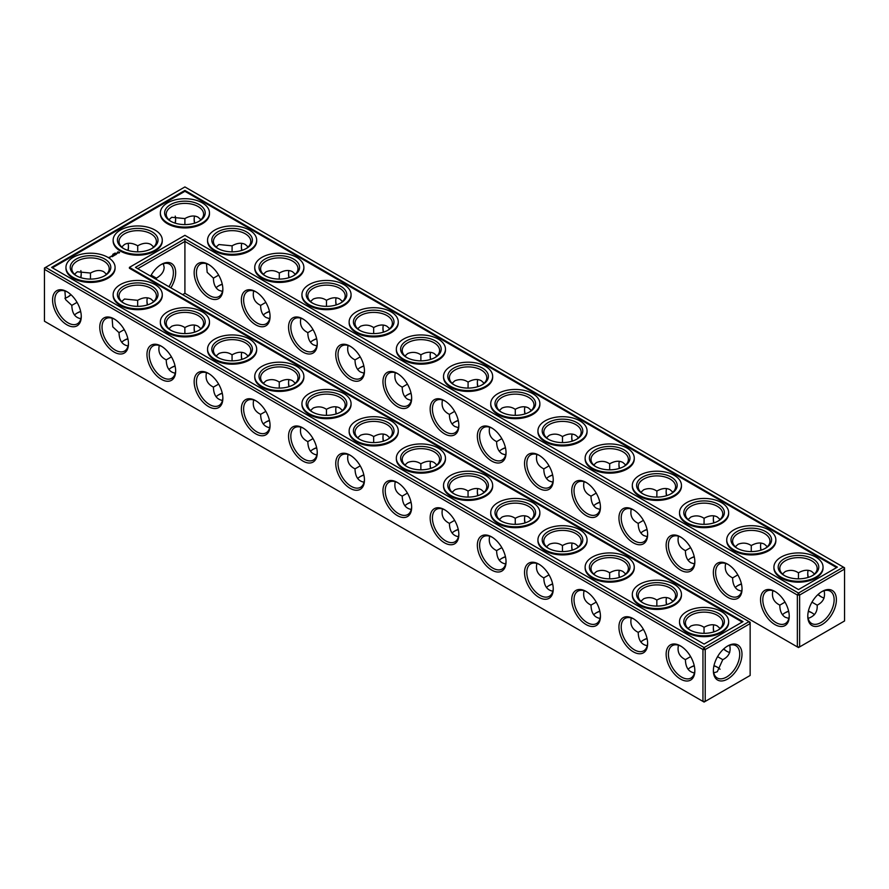 <?xml version="1.0" encoding="UTF-8"?>
<svg xmlns="http://www.w3.org/2000/svg" width="889" height="889" viewBox="0 0 889 889"><rect width="100%" height="100%" fill="white"/><g stroke="black" fill="none" stroke-linecap="round" stroke-linejoin="round"><path stroke-width="1.33" d="M812.246 613.01A20.291 11.713 0 0 0 808.334 611.376M788.676 611.365A20.291 11.713 0 0 0 784.731 613.01M814.48 614.732A18.691 10.79 0 0 0 811.701 612.688A18.691 10.79 0 0 0 808.379 611.154M788.621 611.143A18.691 10.79 0 0 0 785.265 612.688A18.691 10.79 0 0 0 782.476 614.744M785.009 602.109L779.797 605.165C779.875 611.032 781.698 615.066 785.265 617.266L788.843 618.422M824.114 590.752C825.514 597.341 823.203 602.142 817.169 605.165L811.968 602.153M817.169 605.165C817.647 611.765 814.646 616.166 808.157 618.377M599.886 611.365A20.291 11.713 0 0 0 595.93 613.01M717.845 667.506A20.291 11.713 0 0 0 713.934 665.872M694.276 665.872A20.291 11.713 0 0 0 690.331 667.506M647.081 638.613A20.291 11.713 0 0 0 643.136 640.258M552.68 584.117A20.291 11.713 0 0 0 548.735 585.762M127.905 338.876A20.291 11.713 0 0 0 123.96 340.52M175.1 366.124A20.291 11.713 0 0 0 171.155 367.768M316.695 447.867A20.291 11.713 0 0 0 312.75 449.512M458.291 529.622A20.291 11.713 0 0 0 454.346 531.266M363.89 475.115A20.291 11.713 0 0 0 359.945 476.76M411.085 502.374A20.291 11.713 0 0 0 407.14 504.019M505.485 556.87A20.291 11.713 0 0 0 501.54 558.514M80.699 311.628A20.291 11.713 0 0 0 76.754 313.261M222.294 393.371A20.291 11.713 0 0 0 218.35 395.016M269.5 420.619A20.291 11.713 0 0 0 265.544 422.264M741.47 584.117A20.291 11.713 0 0 0 737.526 585.762M694.276 556.87A20.291 11.713 0 0 0 690.331 558.514M647.081 529.622A20.291 11.713 0 0 0 643.136 531.266M599.886 502.374A20.291 11.713 0 0 0 595.93 504.019M552.68 475.115A20.291 11.713 0 0 0 548.735 476.76M505.485 447.867A20.291 11.713 0 0 0 501.54 449.512M316.695 338.876A20.291 11.713 0 0 0 312.75 340.52M458.291 420.619A20.291 11.713 0 0 0 454.346 422.264M411.085 393.371A20.291 11.713 0 0 0 407.14 395.016M363.89 366.124A20.291 11.713 0 0 0 359.945 367.768M269.5 311.628A20.291 11.713 0 0 0 265.544 313.261M222.294 284.369A20.291 11.713 0 0 0 218.35 286.014M779.797 605.098C773.786 602.142 771.474 597.341 772.863 590.696M789.221 615.61A18.691 10.79 60 0 1 785.365 623.533A18.691 10.79 60 0 1 766.674 612.743A18.691 10.79 60 0 1 766.674 591.163A18.691 10.79 60 0 1 775.464 591.774M821.503 591.818A18.636 10.757 -60 0 1 830.27 591.207A18.636 10.757 -60 0 1 830.27 612.721A18.636 10.757 -60 0 1 811.635 623.478A18.636 10.757 -60 0 1 807.79 615.588M814.491 573.994L811.701 571.483C808.012 569.493 803.612 569.927 798.489 572.794L798.444 578.839M824.114 598.041A18.691 10.79 60 0 1 820.947 596.663A18.691 10.79 60 0 1 817.969 594.541M808.079 577.439A18.691 10.79 60 0 1 807.734 573.772A18.691 10.79 60 0 1 808.123 570.316M782.498 574.016L785.265 571.527C789.999 569.66 794.388 570.093 798.433 572.827L798.433 572.827M184.912 293.326L184.912 241.441L797.355 595.03L797.355 646.914L798.489 647.559L799.622 646.914L844.55 620.966L844.55 569.082L799.622 595.03L799.622 646.914L797.355 646.914L184.912 293.326L182.645 294.626M184.912 238.819L798.489 593.063L799.622 595.03L797.355 595.03L798.489 593.063L843.417 567.126L184.912 186.934L44.45 268.034L44.45 269.345L45.583 267.378L704.088 647.559L702.955 649.526L705.221 649.526L704.088 647.559L749.016 621.622L750.149 623.578L705.221 649.526L705.221 701.41L702.955 701.41L702.955 649.526L44.45 269.345L44.45 321.229L704.088 702.066L750.149 675.462L750.149 622.278L135.45 267.378L184.912 238.819L184.912 241.441L137.717 268.689M593.685 614.744A18.691 10.79 180 0 1 596.475 612.688A18.691 10.79 180 0 1 599.831 611.143M688.075 669.25A18.691 10.79 180 0 1 690.875 667.183A18.691 10.79 180 0 1 694.231 665.65M713.978 665.661A18.691 10.79 180 0 1 717.301 667.183A18.691 10.79 180 0 1 720.079 669.228M640.88 642.002A18.691 10.79 180 0 1 643.68 639.936A18.691 10.79 180 0 1 647.025 638.402M546.479 587.496A18.691 10.79 180 0 1 549.28 585.44A18.691 10.79 180 0 1 552.636 583.895M121.704 342.254A18.691 10.79 180 0 1 124.493 340.187A18.691 10.79 180 0 1 127.849 338.653M168.899 369.502A18.691 10.79 180 0 1 171.699 367.435A18.691 10.79 180 0 1 175.055 365.901M310.494 451.256A18.691 10.79 180 0 1 313.295 449.189A18.691 10.79 180 0 1 316.64 447.656M452.09 533A18.691 10.79 180 0 1 454.879 530.933A18.691 10.79 180 0 1 458.235 529.399M357.689 478.504A18.691 10.79 180 0 1 360.49 476.437A18.691 10.79 180 0 1 363.845 474.904M404.895 505.752A18.691 10.79 180 0 1 407.684 503.685A18.691 10.79 180 0 1 411.04 502.152M499.285 560.248A18.691 10.79 180 0 1 502.085 558.181A18.691 10.79 180 0 1 505.441 556.647M74.509 315.006A18.691 10.79 180 0 1 77.299 312.939A18.691 10.79 180 0 1 80.655 311.406M216.094 396.75A18.691 10.79 180 0 1 218.894 394.694A18.691 10.79 180 0 1 222.25 393.149M263.3 423.997A18.691 10.79 180 0 1 266.089 421.942A18.691 10.79 180 0 1 269.445 420.397M741.426 583.895A18.691 10.79 0 0 0 738.07 585.44A18.691 10.79 0 0 0 735.281 587.496M694.231 556.647A18.691 10.79 0 0 0 690.875 558.181A18.691 10.79 0 0 0 688.075 560.248M647.025 529.399A18.691 10.79 0 0 0 643.68 530.933A18.691 10.79 0 0 0 640.88 533M599.831 502.152A18.691 10.79 0 0 0 596.475 503.685A18.691 10.79 0 0 0 593.685 505.752M552.636 474.904A18.691 10.79 0 0 0 549.28 476.437A18.691 10.79 0 0 0 546.479 478.504M505.441 447.656A18.691 10.79 0 0 0 502.085 449.189A18.691 10.79 0 0 0 499.285 451.256M316.64 338.653A18.691 10.79 0 0 0 313.295 340.187A18.691 10.79 0 0 0 310.494 342.254M458.235 420.397A18.691 10.79 0 0 0 454.879 421.942A18.691 10.79 0 0 0 452.09 423.997M411.04 393.149A18.691 10.79 0 0 0 407.684 394.694A18.691 10.79 0 0 0 404.895 396.75M363.845 365.901A18.691 10.79 0 0 0 360.49 367.435A18.691 10.79 0 0 0 357.689 369.502M269.445 311.406A18.691 10.79 0 0 0 266.089 312.939A18.691 10.79 0 0 0 263.3 315.006M222.25 284.158A18.691 10.79 0 0 0 218.894 285.691A18.691 10.79 0 0 0 216.094 287.758M812.246 575.739A18.691 10.79 0 0 0 817.169 568.427A18.691 10.79 0 0 0 798.489 557.636A18.691 10.79 0 0 0 779.797 568.427A18.691 10.79 0 0 0 784.731 575.739M774.886 591.429L774.886 591.429A20.291 11.713 60 0 1 789.232 616.277A20.291 11.713 60 0 1 774.886 624.567A20.291 11.713 60 0 1 760.539 599.708A20.291 11.713 60 0 1 774.886 591.429M822.081 591.474A20.236 11.679 -60 0 1 836.393 599.731A20.236 11.679 -60 0 1 822.081 624.523A20.236 11.679 -60 0 1 807.779 616.255A20.236 11.679 -60 0 1 822.081 591.474L822.081 591.474M821.503 596.964A20.291 11.713 60 0 1 818.136 594.397M808.301 577.372A20.291 11.713 60 0 1 807.745 573.138M765.04 548.48A18.691 10.79 0 0 0 769.974 541.179A18.691 10.79 0 0 0 751.283 530.389A18.691 10.79 0 0 0 732.603 541.179A18.691 10.79 0 0 0 737.526 548.48M767.296 546.746L764.507 544.235C760.817 542.246 756.417 542.679 751.283 545.546L751.249 551.591M735.292 546.768L738.07 544.279C742.804 542.412 747.193 542.846 751.238 545.568M760.884 550.191A18.691 10.79 60 0 1 760.539 546.524A18.691 10.79 60 0 1 760.928 543.068M737.814 574.861L732.603 577.917C732.68 583.784 734.503 587.818 738.07 590.007L741.648 591.174M732.603 577.85C726.58 574.894 724.268 570.093 725.657 563.448M742.026 588.362A18.691 10.79 60 0 1 738.17 596.275A18.691 10.79 60 0 1 719.479 585.484A18.691 10.79 60 0 1 719.479 563.904A18.691 10.79 60 0 1 728.269 564.526M444.5 400.683L444.5 400.683A20.291 11.713 60 0 1 458.846 425.531A20.291 11.713 60 0 1 444.5 433.821A20.291 11.713 60 0 1 430.154 408.962A20.291 11.713 60 0 1 444.5 400.683L444.5 400.683M397.305 373.436L397.305 373.436A20.291 11.713 60 0 1 411.651 398.283A20.291 11.713 60 0 1 397.305 406.573A20.291 11.713 60 0 1 382.959 381.714A20.291 11.713 60 0 1 397.305 373.436L397.305 373.436M350.099 346.188L350.099 346.188A20.291 11.713 60 0 1 364.457 371.035A20.291 11.713 60 0 1 350.099 379.314A20.291 11.713 60 0 1 335.753 354.467A20.291 11.713 60 0 1 350.099 346.188L350.099 346.188M302.905 318.929L302.905 318.929A20.291 11.713 60 0 1 317.251 343.787A20.291 11.713 60 0 1 302.905 352.066A20.291 11.713 60 0 1 288.558 327.219A20.291 11.713 60 0 1 302.905 318.929L302.905 318.929M255.71 291.681L255.71 291.681A20.291 11.713 60 0 1 270.056 316.54A20.291 11.713 60 0 1 255.71 324.818A20.291 11.713 60 0 1 241.364 299.971A20.291 11.713 60 0 1 255.71 291.681L255.71 291.681M208.515 264.433L208.515 264.433A20.291 11.713 60 0 1 222.861 289.292A20.291 11.713 60 0 1 208.515 297.571A20.291 11.713 60 0 1 194.158 272.723A20.291 11.713 60 0 1 208.515 264.433L208.515 264.433M727.691 564.182L727.691 564.182A20.291 11.713 60 0 1 742.037 589.029A20.291 11.713 60 0 1 727.691 597.319A20.291 11.713 60 0 1 713.345 572.46A20.291 11.713 60 0 1 727.691 564.182L727.691 564.182M680.485 536.934L680.485 536.934A20.291 11.713 60 0 1 694.842 561.781A20.291 11.713 60 0 1 680.485 570.071A20.291 11.713 60 0 1 666.139 545.213A20.291 11.713 60 0 1 680.485 536.934L680.485 536.934M633.29 509.686L633.29 509.686A20.291 11.713 60 0 1 647.636 534.533A20.291 11.713 60 0 1 633.29 542.812A20.291 11.713 60 0 1 618.944 517.965A20.291 11.713 60 0 1 633.29 509.686L633.29 509.686M586.095 482.427L586.095 482.427A20.291 11.713 60 0 1 600.442 507.286A20.291 11.713 60 0 1 586.095 515.564A20.291 11.713 60 0 1 571.749 490.717A20.291 11.713 60 0 1 586.095 482.427L586.095 482.427M538.901 455.179L538.901 455.179A20.291 11.713 60 0 1 553.247 480.038A20.291 11.713 60 0 1 538.901 488.317A20.291 11.713 60 0 1 524.543 463.469A20.291 11.713 60 0 1 538.901 455.179L538.901 455.179M491.695 427.931L491.695 427.931A20.291 11.713 60 0 1 506.041 452.779A20.291 11.713 60 0 1 491.695 461.069A20.291 11.713 60 0 1 477.349 436.221A20.291 11.713 60 0 1 491.695 427.931L491.695 427.931M170.877 287.836A20.291 11.713 120 0 0 174.711 267.356A20.291 11.713 120 0 0 161.309 264.433L161.309 264.433A20.291 11.713 120 0 0 150.619 276.135M383.515 441.133A20.291 11.713 60 0 1 382.97 436.888M336.32 413.885A20.291 11.713 60 0 1 335.764 409.64M289.114 386.626A20.291 11.713 60 0 1 288.569 382.392M241.919 359.378A20.291 11.713 60 0 1 241.375 355.144M194.724 332.13A20.291 11.713 60 0 1 194.169 327.897M147.53 304.883A20.291 11.713 60 0 1 146.974 300.638M727.113 651.47A20.291 11.713 60 0 1 723.735 648.892M713.9 631.879A20.291 11.713 60 0 1 713.356 627.634M666.706 604.631A20.291 11.713 60 0 1 666.15 600.386M619.5 577.372A20.291 11.713 60 0 1 618.955 573.138M572.305 550.124A20.291 11.713 60 0 1 571.76 545.89M525.11 522.876A20.291 11.713 60 0 1 524.554 518.643M477.915 495.629A20.291 11.713 60 0 1 477.36 491.395M430.709 468.381A20.291 11.713 60 0 1 430.165 464.136M727.691 645.97L727.691 645.97A20.236 11.679 120 0 0 713.378 670.762A20.236 11.679 120 0 0 727.691 679.018A20.236 11.679 120 0 0 741.993 654.237A20.236 11.679 120 0 0 727.691 645.97L727.691 645.97M66.919 291.681L66.919 291.681A20.291 11.713 60 0 1 81.266 316.54A20.291 11.713 60 0 1 66.919 324.818A20.291 11.713 60 0 1 52.573 299.971A20.291 11.713 60 0 1 66.919 291.681L66.919 291.681M114.114 318.929L114.114 318.929A20.291 11.713 60 0 1 128.46 343.787A20.291 11.713 60 0 1 114.114 352.066A20.291 11.713 60 0 1 99.768 327.219A20.291 11.713 60 0 1 114.114 318.929L114.114 318.929M161.309 346.188L161.309 346.188A20.291 11.713 60 0 1 175.655 371.035A20.291 11.713 60 0 1 161.309 379.314A20.291 11.713 60 0 1 146.963 354.467A20.291 11.713 60 0 1 161.309 346.188L161.309 346.188M208.515 373.436L208.515 373.436A20.291 11.713 60 0 1 222.861 398.283A20.291 11.713 60 0 1 208.515 406.573A20.291 11.713 60 0 1 194.158 381.714A20.291 11.713 60 0 1 208.515 373.436L208.515 373.436M255.71 400.683L255.71 400.683A20.291 11.713 60 0 1 270.056 425.531A20.291 11.713 60 0 1 255.71 433.821A20.291 11.713 60 0 1 241.364 408.962A20.291 11.713 60 0 1 255.71 400.683L255.71 400.683M302.905 427.931L302.905 427.931A20.291 11.713 60 0 1 317.251 452.779A20.291 11.713 60 0 1 302.905 461.069A20.291 11.713 60 0 1 288.558 436.221A20.291 11.713 60 0 1 302.905 427.931L302.905 427.931M350.099 455.179L350.099 455.179A20.291 11.713 60 0 1 364.457 480.038A20.291 11.713 60 0 1 350.099 488.317A20.291 11.713 60 0 1 335.753 463.469A20.291 11.713 60 0 1 350.099 455.179L350.099 455.179M397.305 482.427L397.305 482.427A20.291 11.713 60 0 1 411.651 507.286A20.291 11.713 60 0 1 397.305 515.564A20.291 11.713 60 0 1 382.959 490.717A20.291 11.713 60 0 1 397.305 482.427L397.305 482.427M444.5 509.686L444.5 509.686A20.291 11.713 60 0 1 458.846 534.533A20.291 11.713 60 0 1 444.5 542.812A20.291 11.713 60 0 1 430.154 517.965A20.291 11.713 60 0 1 444.5 509.686L444.5 509.686M491.695 536.934L491.695 536.934A20.291 11.713 60 0 1 506.041 561.781A20.291 11.713 60 0 1 491.695 570.071A20.291 11.713 60 0 1 477.349 545.213A20.291 11.713 60 0 1 491.695 536.934L491.695 536.934M538.901 564.182L538.901 564.182A20.291 11.713 60 0 1 553.247 589.029A20.291 11.713 60 0 1 538.901 597.319A20.291 11.713 60 0 1 524.543 572.46A20.291 11.713 60 0 1 538.901 564.182L538.901 564.182M586.095 591.429L586.095 591.429A20.291 11.713 60 0 1 600.442 616.277A20.291 11.713 60 0 1 586.095 624.567A20.291 11.713 60 0 1 571.749 599.708A20.291 11.713 60 0 1 586.095 591.429L586.095 591.429M633.29 618.677L633.29 618.677A20.291 11.713 60 0 1 647.636 643.525A20.291 11.713 60 0 1 633.29 651.815A20.291 11.713 60 0 1 618.944 626.967A20.291 11.713 60 0 1 633.29 618.677L633.29 618.677M680.485 645.925L680.485 645.925A20.291 11.713 60 0 1 694.842 670.784A20.291 11.713 60 0 1 680.485 679.063A20.291 11.713 60 0 1 666.139 654.215A20.291 11.713 60 0 1 680.485 645.925L680.485 645.925M175.611 218.916A20.236 11.679 -60 0 1 175.066 223.128M127.905 250.387A20.291 11.713 120 0 0 128.449 246.142M67.497 297.182A20.236 11.679 120 0 0 70.864 294.603M80.666 277.624A20.236 11.679 120 0 0 81.21 273.412M525.11 413.885A20.291 11.713 60 0 1 524.554 409.64M477.915 386.626A20.291 11.713 60 0 1 477.36 382.392M430.709 359.378A20.291 11.713 60 0 1 430.165 355.144M383.515 332.13A20.291 11.713 60 0 1 382.97 327.897M336.32 304.883A20.291 11.713 60 0 1 335.764 300.638M289.114 277.635A20.291 11.713 60 0 1 288.569 273.39M241.919 250.387A20.291 11.713 60 0 1 241.375 246.142M194.724 223.128A20.291 11.713 60 0 1 194.169 218.894M761.095 550.124A20.291 11.713 60 0 1 760.551 545.89M713.9 522.876A20.291 11.713 60 0 1 713.356 518.643M666.706 495.629A20.291 11.713 60 0 1 666.15 491.395M619.5 468.381A20.291 11.713 60 0 1 618.955 464.136M572.305 441.133A20.291 11.713 60 0 1 571.76 436.888M584.062 590.696C582.662 597.297 584.973 602.097 591.007 605.098L591.007 605.165C591.229 613.01 594.252 617.433 600.053 618.422M591.007 605.098L596.219 602.109M713.767 672.873L717.301 671.717L722.779 659.66L717.567 656.649M678.463 645.203C677.051 651.793 679.363 656.593 685.397 659.605L685.397 659.66C685.63 667.506 688.642 671.928 694.453 672.929M685.397 659.605L690.62 656.604M631.268 617.955C629.856 624.545 632.168 629.345 638.202 632.346L638.202 632.412C638.435 640.258 641.447 644.681 647.248 645.681M638.202 632.346L643.414 629.356M536.867 563.448C535.456 570.049 537.778 574.85 543.801 577.85L543.801 577.917C544.035 585.762 547.057 590.185 552.858 591.174M543.801 577.85L549.024 574.861M156.364 279.457L156.397 278.168L151.163 275.146M112.092 318.206L112.77 326.841L119.026 332.664C119.248 340.52 122.271 344.932 128.072 345.932M119.026 332.608L124.238 329.608M159.287 345.454C157.875 352.055 160.187 356.856 166.221 359.856L166.221 359.912C166.454 367.768 169.466 372.191 175.266 373.18M166.221 359.856L171.444 356.867M300.882 427.209C299.471 433.799 301.782 438.599 307.816 441.6L307.816 441.666C308.05 449.512 311.061 453.935 316.862 454.935M307.816 441.6L313.028 438.61M442.478 508.953C441.066 515.542 443.378 520.343 449.412 523.354L449.412 523.41C449.634 531.266 452.657 535.689 458.457 536.678M449.412 523.354L454.623 520.354M348.077 454.457C346.666 461.047 348.977 465.847 355.011 468.859L355.011 468.914C355.244 476.76 358.256 481.182 364.068 482.182M355.011 468.859L360.234 465.858M395.272 481.705C393.871 488.294 396.183 493.095 402.217 496.106L402.217 496.162C402.439 504.019 405.462 508.43 411.263 509.43M402.217 496.106L407.429 493.106M489.672 536.2C488.261 542.801 490.572 547.602 496.607 550.602L496.607 550.669C496.84 558.514 499.851 562.937 505.652 563.926M496.607 550.602L501.829 547.613M64.886 290.959L65.575 299.593L71.831 305.416C72.053 313.261 75.076 317.684 80.877 318.684M71.831 305.36L77.043 302.36M206.481 372.702C205.07 379.303 207.393 384.104 213.416 387.104L213.416 387.171C213.649 395.016 216.66 399.439 222.472 400.428M213.416 387.104L218.638 384.115M253.676 399.95C252.276 406.551 254.587 411.351 260.621 414.352L260.621 414.418C260.844 422.264 263.866 426.687 269.667 427.676M260.621 414.352L265.833 411.363M690.62 547.613L685.397 550.669C685.486 556.536 687.308 560.57 690.875 562.759L694.453 563.926M643.414 520.354L638.202 523.41C638.28 529.288 640.113 533.322 643.68 535.511L647.248 536.678M596.219 493.106L591.007 496.162C591.085 502.041 592.907 506.074 596.475 508.264L600.053 509.43M549.024 465.858L543.801 468.914C543.89 474.782 545.713 478.815 549.28 481.016L552.858 482.182M501.829 438.61L496.607 441.666C496.695 447.534 498.518 451.568 502.085 453.768L505.652 454.935M313.028 329.608L307.816 332.664C307.894 338.542 309.728 342.576 313.295 344.765L316.862 345.932M454.623 411.363L449.412 414.418C449.49 420.286 451.312 424.32 454.879 426.52L458.457 427.676M407.429 384.115L402.217 387.171C402.295 393.038 404.117 397.072 407.684 399.261L411.263 400.428M360.234 356.867L355.011 359.912C355.1 365.79 356.922 369.824 360.49 372.013L364.068 373.18M265.833 302.36L260.621 305.416C260.699 311.294 262.522 315.328 266.089 317.517L269.667 318.684M218.638 275.112L213.416 278.168C213.504 284.036 215.327 288.069 218.894 290.27L222.472 291.436M784.131 575.405A20.291 11.713 0 0 0 812.835 575.405A20.291 11.713 0 0 0 812.835 558.837A20.291 11.713 0 0 0 784.131 558.837A20.291 11.713 0 0 0 784.131 575.405L784.131 575.405M736.937 548.157A20.291 11.713 0 0 0 765.64 548.157A20.291 11.713 0 0 0 765.64 531.589A20.291 11.713 0 0 0 736.937 531.589A20.291 11.713 0 0 0 736.937 548.157L736.937 548.157M843.417 567.126L844.55 569.082L844.55 567.771L843.417 567.126M458.835 424.864A18.691 10.79 60 0 1 454.979 432.787A18.691 10.79 60 0 1 436.288 421.997A18.691 10.79 60 0 1 436.288 400.406A18.691 10.79 60 0 1 445.078 401.028M411.64 397.605A18.691 10.79 60 0 1 407.784 405.528A18.691 10.79 60 0 1 389.093 394.738A18.691 10.79 60 0 1 389.093 373.158A18.691 10.79 60 0 1 397.883 373.78M364.446 370.357A18.691 10.79 60 0 1 360.578 378.281A18.691 10.79 60 0 1 341.887 367.49A18.691 10.79 60 0 1 341.887 345.91A18.691 10.79 60 0 1 350.677 346.532M317.24 343.11A18.691 10.79 60 0 1 313.384 351.033A18.691 10.79 60 0 1 294.692 340.243A18.691 10.79 60 0 1 294.692 318.662A18.691 10.79 60 0 1 303.482 319.284M270.045 315.862A18.691 10.79 60 0 1 266.189 323.785A18.691 10.79 60 0 1 247.498 312.995A18.691 10.79 60 0 1 247.498 291.414A18.691 10.79 60 0 1 256.288 292.037M222.85 288.614A18.691 10.79 60 0 1 218.983 296.537A18.691 10.79 60 0 1 200.303 285.747A18.691 10.79 60 0 1 200.303 264.166A18.691 10.79 60 0 1 209.093 264.778M694.831 561.103A18.691 10.79 60 0 1 690.964 569.027A18.691 10.79 60 0 1 672.273 558.236A18.691 10.79 60 0 1 672.273 536.656A18.691 10.79 60 0 1 681.063 537.278M647.625 533.856A18.691 10.79 60 0 1 643.769 541.779A18.691 10.79 60 0 1 625.078 530.989A18.691 10.79 60 0 1 625.078 509.408A18.691 10.79 60 0 1 633.868 510.03M600.431 506.608A18.691 10.79 60 0 1 596.575 514.531A18.691 10.79 60 0 1 577.883 503.741A18.691 10.79 60 0 1 577.883 482.16A18.691 10.79 60 0 1 586.673 482.783M553.236 479.36A18.691 10.79 60 0 1 549.369 487.283A18.691 10.79 60 0 1 530.689 476.493A18.691 10.79 60 0 1 530.689 454.912A18.691 10.79 60 0 1 539.479 455.524M506.03 452.112A18.691 10.79 60 0 1 502.174 460.035A18.691 10.79 60 0 1 483.483 449.245A18.691 10.79 60 0 1 483.483 427.665A18.691 10.79 60 0 1 492.273 428.276M168.943 286.714A18.691 10.79 120 0 0 169.521 264.166A18.691 10.79 120 0 0 160.731 264.778M383.303 441.2A18.691 10.79 60 0 1 382.959 437.521A18.691 10.79 60 0 1 383.348 434.065M336.098 413.952A18.691 10.79 60 0 1 335.753 410.274A18.691 10.79 60 0 1 336.142 406.818M288.903 386.693A18.691 10.79 60 0 1 288.558 383.026A18.691 10.79 60 0 1 288.947 379.57M241.708 359.445A18.691 10.79 60 0 1 241.364 355.778A18.691 10.79 60 0 1 241.752 352.322M194.513 332.197A18.691 10.79 60 0 1 194.158 328.53A18.691 10.79 60 0 1 194.547 325.074M147.307 304.949A18.691 10.79 60 0 1 146.963 301.282A18.691 10.79 60 0 1 147.352 297.826M729.713 652.537A18.691 10.79 60 0 1 726.557 651.159A18.691 10.79 60 0 1 723.568 649.048M713.689 631.946A18.691 10.79 60 0 1 713.345 628.267A18.691 10.79 60 0 1 713.734 624.823M666.483 604.698A18.691 10.79 60 0 1 666.139 601.02A18.691 10.79 60 0 1 666.528 597.564M619.289 577.439A18.691 10.79 60 0 1 618.944 573.772A18.691 10.79 60 0 1 619.333 570.316M572.094 550.191A18.691 10.79 60 0 1 571.749 546.524A18.691 10.79 60 0 1 572.138 543.068M524.899 522.943A18.691 10.79 60 0 1 524.543 519.276A18.691 10.79 60 0 1 524.932 515.82M477.693 495.695A18.691 10.79 60 0 1 477.349 492.028A18.691 10.79 60 0 1 477.737 488.572M430.498 468.447A18.691 10.79 60 0 1 430.154 464.769A18.691 10.79 60 0 1 430.543 461.324M713.389 670.084A18.636 10.757 120 0 0 717.234 677.985A18.636 10.757 120 0 0 735.87 667.217A18.636 10.757 120 0 0 735.87 645.703A18.636 10.757 120 0 0 727.113 646.314M81.255 315.862A18.691 10.79 60 0 1 77.399 323.785A18.691 10.79 60 0 1 58.707 312.995A18.691 10.79 60 0 1 58.707 291.414A18.691 10.79 60 0 1 67.497 292.037M128.449 343.11A18.691 10.79 60 0 1 124.593 351.033A18.691 10.79 60 0 1 105.902 340.243A18.691 10.79 60 0 1 105.902 318.662A18.691 10.79 60 0 1 114.692 319.284M175.644 370.357A18.691 10.79 60 0 1 171.788 378.281A18.691 10.79 60 0 1 153.097 367.49A18.691 10.79 60 0 1 153.097 345.91A18.691 10.79 60 0 1 161.887 346.532M222.85 397.605A18.691 10.79 60 0 1 218.983 405.528A18.691 10.79 60 0 1 200.303 394.738A18.691 10.79 60 0 1 200.303 373.158A18.691 10.79 60 0 1 209.093 373.78M270.045 424.864A18.691 10.79 60 0 1 266.189 432.787A18.691 10.79 60 0 1 247.498 421.997A18.691 10.79 60 0 1 247.498 400.406A18.691 10.79 60 0 1 256.288 401.028M317.24 452.112A18.691 10.79 60 0 1 313.384 460.035A18.691 10.79 60 0 1 294.692 449.245A18.691 10.79 60 0 1 294.692 427.665A18.691 10.79 60 0 1 303.482 428.276M364.446 479.36A18.691 10.79 60 0 1 360.578 487.283A18.691 10.79 60 0 1 341.887 476.493A18.691 10.79 60 0 1 341.887 454.912A18.691 10.79 60 0 1 350.677 455.524M411.64 506.608A18.691 10.79 60 0 1 407.784 514.531A18.691 10.79 60 0 1 389.093 503.741A18.691 10.79 60 0 1 389.093 482.16A18.691 10.79 60 0 1 397.883 482.783M458.835 533.856A18.691 10.79 60 0 1 454.979 541.779A18.691 10.79 60 0 1 436.288 530.989A18.691 10.79 60 0 1 436.288 509.408A18.691 10.79 60 0 1 445.078 510.03M506.03 561.103A18.691 10.79 60 0 1 502.174 569.027A18.691 10.79 60 0 1 483.483 558.236A18.691 10.79 60 0 1 483.483 536.656A18.691 10.79 60 0 1 492.273 537.278M553.236 588.362A18.691 10.79 60 0 1 549.369 596.275A18.691 10.79 60 0 1 530.689 585.484A18.691 10.79 60 0 1 530.689 563.904A18.691 10.79 60 0 1 539.479 564.526M600.431 615.61A18.691 10.79 60 0 1 596.575 623.533A18.691 10.79 60 0 1 577.883 612.743A18.691 10.79 60 0 1 577.883 591.163A18.691 10.79 60 0 1 586.673 591.774M647.625 642.858A18.691 10.79 60 0 1 643.769 650.781A18.691 10.79 60 0 1 625.078 639.991A18.691 10.79 60 0 1 625.078 618.411A18.691 10.79 60 0 1 633.868 619.022M694.831 670.106A18.691 10.79 60 0 1 690.964 678.029A18.691 10.79 60 0 1 672.273 667.239A18.691 10.79 60 0 1 672.273 645.658A18.691 10.79 60 0 1 681.063 646.281M175.233 216.127A18.636 10.757 -60 0 1 175.622 219.55A18.636 10.757 -60 0 1 175.277 223.195M128.116 250.454A18.691 10.79 120 0 0 128.46 246.775A18.691 10.79 120 0 0 128.072 243.319M64.886 298.248A18.636 10.757 120 0 0 68.053 296.87A18.636 10.757 120 0 0 71.031 294.759M80.888 277.69A18.636 10.757 120 0 0 81.221 274.045A18.636 10.757 120 0 0 80.843 270.623M524.899 413.952A18.691 10.79 60 0 1 524.543 410.274A18.691 10.79 60 0 1 524.932 406.818M477.693 386.693A18.691 10.79 60 0 1 477.349 383.026A18.691 10.79 60 0 1 477.737 379.57M430.498 359.445A18.691 10.79 60 0 1 430.154 355.778A18.691 10.79 60 0 1 430.543 352.322M383.303 332.197A18.691 10.79 60 0 1 382.959 328.53A18.691 10.79 60 0 1 383.348 325.074M336.098 304.949A18.691 10.79 60 0 1 335.753 301.282A18.691 10.79 60 0 1 336.142 297.826M288.903 277.701A18.691 10.79 60 0 1 288.558 274.023A18.691 10.79 60 0 1 288.947 270.578M241.708 250.454A18.691 10.79 60 0 1 241.364 246.775A18.691 10.79 60 0 1 241.752 243.319M194.513 223.206A18.691 10.79 60 0 1 194.158 219.527A18.691 10.79 60 0 1 194.547 216.071M713.689 522.943A18.691 10.79 60 0 1 713.345 519.276A18.691 10.79 60 0 1 713.734 515.82M666.483 495.695A18.691 10.79 60 0 1 666.139 492.028A18.691 10.79 60 0 1 666.528 488.572M619.289 468.447A18.691 10.79 60 0 1 618.944 464.769A18.691 10.79 60 0 1 619.333 461.324M572.094 441.2A18.691 10.79 60 0 1 571.749 437.521A18.691 10.79 60 0 1 572.138 434.065M656.849 606.087L656.838 600.075C652.77 597.341 648.381 596.908 643.68 598.775L640.902 601.264M609.654 578.839L609.643 572.827C605.576 570.093 601.186 569.66 596.475 571.527L593.696 574.016M625.7 573.994L622.911 571.483C619.222 569.493 614.821 569.927 609.698 572.794L609.643 572.827M722.779 659.66C728.791 656.682 731.102 651.881 729.713 645.247M704.055 633.335L704.032 627.323C699.965 624.589 695.576 624.156 690.875 626.023L688.097 628.512M720.101 628.501L717.301 625.978C713.623 623.989 709.211 624.422 704.088 627.29L704.032 627.323M672.906 601.242L670.106 598.73C666.428 596.741 662.016 597.175 656.893 600.042L656.838 600.075M562.459 551.591L562.437 545.568C558.37 542.835 553.991 542.401 549.28 544.279L546.502 546.768M578.506 546.746L575.705 544.235C572.027 542.246 567.627 542.679 562.493 545.546L562.437 545.568M163.365 263.7L164.143 267.378C164.032 271.567 161.442 275.157 156.397 278.168M106.524 274.257L103.735 271.734C100.046 269.745 95.645 270.178 90.511 273.045L77.299 271.778L74.52 274.268M90.478 279.09L90.467 273.079M137.717 251.843L137.717 245.797C132.583 242.93 128.183 242.497 124.493 244.486L121.704 246.998M153.719 246.998L150.93 244.486C147.241 242.497 142.84 242.93 137.717 245.797L137.717 245.797M184.879 333.597L184.856 327.574C180.789 324.841 176.4 324.407 171.699 326.285L168.921 328.774M137.673 306.338L137.662 300.326L124.493 299.026L121.726 301.515M153.719 301.504L150.93 298.993C147.241 296.993 142.84 297.437 137.717 300.293L137.662 300.326M232.073 360.845L232.051 354.822C227.984 352.088 223.606 351.655 218.894 353.533L216.116 356.022M200.925 328.752L198.125 326.241C194.447 324.241 190.035 324.685 184.912 327.541L184.856 327.574M373.669 442.589L373.647 436.577C369.58 433.843 365.19 433.41 360.49 435.277L357.711 437.766M326.463 415.341L326.452 409.329C322.385 406.595 317.995 406.162 313.295 408.029L310.517 410.518M342.521 410.496L339.72 407.984C336.042 405.995 331.63 406.429 326.507 409.296L326.452 409.329M515.264 524.343L515.242 518.32C511.175 515.587 506.786 515.153 502.085 517.031L499.307 519.52M468.059 497.084L468.047 491.072C463.98 488.339 459.591 487.905 454.879 489.772L452.112 492.262M484.105 492.25L481.316 489.739C477.626 487.739 473.226 488.183 468.103 491.039L468.047 491.072M420.864 469.837L420.853 463.825C416.785 461.091 412.396 460.658 407.684 462.524L404.906 465.014M389.715 437.744L386.915 435.232C383.237 433.243 378.825 433.676 373.702 436.543L373.647 436.577M436.91 465.003L434.121 462.48C430.432 460.491 426.031 460.924 420.897 463.791L420.853 463.825M531.311 519.498L528.511 516.987C524.832 514.998 520.421 515.431 515.298 518.287L515.242 518.32M279.268 388.093L279.257 382.081C275.19 379.336 270.801 378.914 266.089 380.781L263.311 383.27M248.12 356L245.32 353.489C241.641 351.499 237.241 351.933 232.107 354.8L232.051 354.822M295.315 383.248L292.525 380.736C288.836 378.747 284.436 379.181 279.313 382.048L279.257 382.081M685.397 550.602C679.385 547.635 677.074 542.835 678.463 536.2M720.101 519.498L717.301 516.987C713.623 514.998 709.211 515.431 704.088 518.287L704.055 524.343M688.097 519.52L690.875 517.031C695.609 515.164 699.987 515.598 704.032 518.32L704.032 518.32M638.202 523.354C632.19 520.387 629.879 515.587 631.268 508.953M672.906 492.25L670.106 489.739C666.428 487.739 662.016 488.183 656.893 491.039L656.849 497.084M640.902 492.262L643.68 489.772C648.403 487.917 652.793 488.339 656.838 491.072L656.838 491.072M591.007 496.106C584.984 493.139 582.673 488.339 584.062 481.705M625.7 465.003L622.911 462.48C619.222 460.491 614.821 460.924 609.698 463.791L609.654 469.837M593.696 465.014L596.475 462.524C601.208 460.658 605.598 461.091 609.643 463.825L609.643 463.825M543.801 468.859C537.789 465.892 535.478 461.091 536.867 454.457M578.506 437.744L575.705 435.232C572.027 433.243 567.627 433.676 562.493 436.543L562.459 442.589M546.502 437.766L549.28 435.277C554.014 433.41 558.403 433.843 562.437 436.577L562.437 436.577M496.607 441.6C490.595 438.644 488.283 433.843 489.672 427.209M531.311 410.496L528.511 407.984C524.832 405.995 520.421 406.429 515.298 409.296L515.264 415.341M499.307 410.518L502.085 408.029C506.808 406.162 511.197 406.595 515.242 409.329L515.242 409.329M307.816 332.608C301.804 329.641 299.493 324.841 300.882 318.206M357.711 328.774L360.49 326.285C365.223 324.418 369.602 324.852 373.647 327.574L373.669 333.597M355.011 359.856C348.999 356.889 346.688 352.088 348.077 345.454M342.521 301.504L339.72 298.993C336.042 296.993 331.63 297.437 326.507 300.293L326.463 306.338M310.517 301.515L313.295 299.026C318.018 297.159 322.407 297.593 326.452 300.326L326.452 300.326M449.412 414.352C443.4 411.396 441.088 406.595 442.478 399.95M484.105 383.248L481.316 380.736C477.626 378.747 473.226 379.181 468.103 382.048L468.059 388.093M452.112 383.27L454.879 380.781C459.613 378.914 464.002 379.347 468.047 382.081L468.047 382.081M402.217 387.104C396.194 384.148 393.883 379.347 395.272 372.702M436.91 356L434.121 353.489C430.432 351.499 426.031 351.933 420.897 354.8L420.864 360.845M404.906 356.022L407.684 353.533C412.418 351.666 416.808 352.1 420.853 354.822L420.853 354.822M389.715 328.752L386.915 326.241C383.237 324.241 378.825 324.685 373.702 327.541L373.647 327.574M260.621 305.36C254.598 302.393 252.287 297.593 253.676 290.959M295.315 274.257L292.525 271.734C288.836 269.745 284.436 270.178 279.313 273.045L279.268 279.09M263.311 274.268L266.089 271.778C270.823 269.912 275.212 270.345 279.257 273.079L279.257 273.079M213.416 278.113L207.17 272.345L206.481 263.711M248.12 246.998L245.32 244.486C241.641 242.497 237.241 242.93 232.107 245.797L232.073 251.843M216.116 247.02L218.894 244.531L232.051 245.831M200.925 219.75L198.125 217.238C194.447 215.249 190.035 215.683 184.912 218.55L184.879 224.595M168.921 219.772L171.699 217.283L184.856 218.583M781.12 577.15A24.559 14.18 0 0 0 807.89 580.228A24.559 14.18 0 0 0 823.047 567.126A24.559 14.18 0 0 0 798.489 552.936A24.559 14.18 0 0 0 773.919 567.126A24.559 14.18 0 0 0 781.12 577.15M717.845 521.232A18.691 10.79 0 0 0 722.779 513.931A18.691 10.79 0 0 0 704.088 503.141A18.691 10.79 0 0 0 685.397 513.931A18.691 10.79 0 0 0 690.331 521.232M733.914 549.902A24.559 14.18 0 0 0 760.684 552.98A24.559 14.18 0 0 0 775.853 539.867A24.559 14.18 0 0 0 751.283 525.688A24.559 14.18 0 0 0 726.724 539.867A24.559 14.18 0 0 0 733.914 549.902M184.912 190.424L837.371 567.126L798.489 589.574L184.912 235.329L129.405 267.378L742.982 621.622L704.088 644.069L51.629 267.378L184.912 190.424L184.912 191.302L836.616 567.56M643.136 602.986A18.691 10.79 180 0 1 638.202 595.674A18.691 10.79 180 0 1 656.893 584.884A18.691 10.79 180 0 1 675.584 595.674A18.691 10.79 180 0 1 670.65 602.986M595.93 575.739A18.691 10.79 180 0 1 591.007 568.427A18.691 10.79 180 0 1 609.698 557.636A18.691 10.79 180 0 1 628.379 568.427A18.691 10.79 180 0 1 623.456 575.739M548.735 548.48A18.691 10.79 180 0 1 543.801 541.179A18.691 10.79 180 0 1 562.493 530.389A18.691 10.79 180 0 1 581.184 541.179A18.691 10.79 180 0 1 576.25 548.48M690.331 630.234A18.691 10.79 180 0 1 685.397 622.933A18.691 10.79 180 0 1 704.088 612.143A18.691 10.79 180 0 1 722.779 622.933A18.691 10.79 180 0 1 717.845 630.234M501.54 521.232A18.691 10.79 180 0 1 496.607 513.931A18.691 10.79 180 0 1 515.298 503.141A18.691 10.79 180 0 1 533.989 513.931A18.691 10.79 180 0 1 529.055 521.232M123.96 248.742A18.691 10.79 180 0 1 119.026 241.441A18.691 10.79 180 0 1 137.717 230.651A18.691 10.79 180 0 1 156.397 241.441A18.691 10.79 180 0 1 151.474 248.742M76.754 275.99A18.691 10.79 180 0 1 71.831 268.689A18.691 10.79 180 0 1 90.511 257.899A18.691 10.79 180 0 1 109.203 268.689A18.691 10.79 180 0 1 104.269 275.99M198.669 221.494A18.691 10.79 0 0 0 203.603 214.182A18.691 10.79 0 0 0 184.912 203.392A18.691 10.79 0 0 0 166.221 214.182A18.691 10.79 0 0 0 171.155 221.494M123.96 303.238A18.691 10.79 180 0 1 119.026 295.937A18.691 10.79 180 0 1 137.717 285.147A18.691 10.79 180 0 1 156.397 295.937A18.691 10.79 180 0 1 151.474 303.238M171.155 330.486A18.691 10.79 180 0 1 166.221 323.185A18.691 10.79 180 0 1 184.912 312.395A18.691 10.79 180 0 1 203.603 323.185A18.691 10.79 180 0 1 198.669 330.486M218.35 357.734A18.691 10.79 180 0 1 213.416 350.433A18.691 10.79 180 0 1 232.107 339.642A18.691 10.79 180 0 1 250.798 350.433A18.691 10.79 180 0 1 245.864 357.734M359.945 439.488A18.691 10.79 180 0 1 355.011 432.187A18.691 10.79 180 0 1 373.702 421.397A18.691 10.79 180 0 1 392.393 432.187A18.691 10.79 180 0 1 387.46 439.488M312.75 412.24A18.691 10.79 180 0 1 307.816 404.928A18.691 10.79 180 0 1 326.507 394.138A18.691 10.79 180 0 1 345.199 404.928A18.691 10.79 180 0 1 340.265 412.24M265.544 384.981A18.691 10.79 180 0 1 260.621 377.681A18.691 10.79 180 0 1 279.302 366.89A18.691 10.79 180 0 1 297.993 377.681A18.691 10.79 180 0 1 293.07 384.981M454.346 493.984A18.691 10.79 180 0 1 449.412 486.683A18.691 10.79 180 0 1 468.103 475.893A18.691 10.79 180 0 1 486.783 486.683A18.691 10.79 180 0 1 481.86 493.984M407.14 466.736A18.691 10.79 180 0 1 402.217 459.435A18.691 10.79 180 0 1 420.897 448.645A18.691 10.79 180 0 1 439.588 459.435A18.691 10.79 180 0 1 434.654 466.736M670.65 493.984A18.691 10.79 0 0 0 675.584 486.683A18.691 10.79 0 0 0 656.893 475.893A18.691 10.79 0 0 0 638.202 486.683A18.691 10.79 0 0 0 643.136 493.984M623.456 466.736A18.691 10.79 0 0 0 628.379 459.435A18.691 10.79 0 0 0 609.698 448.645A18.691 10.79 0 0 0 591.007 459.435A18.691 10.79 0 0 0 595.93 466.736M576.25 439.488A18.691 10.79 0 0 0 581.184 432.187A18.691 10.79 0 0 0 562.493 421.397A18.691 10.79 0 0 0 543.801 432.187A18.691 10.79 0 0 0 548.735 439.488M529.055 412.24A18.691 10.79 0 0 0 533.989 404.928A18.691 10.79 0 0 0 515.298 394.138A18.691 10.79 0 0 0 496.607 404.928A18.691 10.79 0 0 0 501.54 412.24M481.86 384.981A18.691 10.79 0 0 0 486.783 377.681A18.691 10.79 0 0 0 468.103 366.89A18.691 10.79 0 0 0 449.412 377.681A18.691 10.79 0 0 0 454.346 384.981M340.265 303.238A18.691 10.79 0 0 0 345.199 295.937A18.691 10.79 0 0 0 326.507 285.147A18.691 10.79 0 0 0 307.816 295.937A18.691 10.79 0 0 0 312.75 303.238M387.46 330.486A18.691 10.79 0 0 0 392.393 323.185A18.691 10.79 0 0 0 373.702 312.395A18.691 10.79 0 0 0 355.011 323.185A18.691 10.79 0 0 0 359.945 330.486M293.07 275.99A18.691 10.79 0 0 0 297.993 268.689A18.691 10.79 0 0 0 279.302 257.899A18.691 10.79 0 0 0 260.621 268.689A18.691 10.79 0 0 0 265.544 275.99M434.654 357.734A18.691 10.79 0 0 0 439.588 350.433A18.691 10.79 0 0 0 420.897 339.642A18.691 10.79 0 0 0 402.217 350.433A18.691 10.79 0 0 0 407.14 357.734M245.864 248.742A18.691 10.79 0 0 0 250.798 241.441A18.691 10.79 0 0 0 232.107 230.651A18.691 10.79 0 0 0 213.416 241.441A18.691 10.79 0 0 0 218.35 248.742M823.047 567.126L823.047 567.993A24.559 14.18 180 0 1 807.89 581.095A24.559 14.18 180 0 1 781.12 578.017A24.559 14.18 180 0 1 773.919 567.993L773.919 567.126M689.742 520.91A20.291 11.713 0 0 0 718.434 520.91A20.291 11.713 0 0 0 718.434 504.341A20.291 11.713 0 0 0 689.742 504.341A20.291 11.713 0 0 0 689.742 520.91L689.742 520.91M775.853 539.867L775.853 540.745A24.559 14.18 180 0 1 760.684 553.847A24.559 14.18 180 0 1 733.914 550.769A24.559 14.18 180 0 1 726.724 540.745L726.724 539.867M52.384 267.811L184.912 191.302M129.405 267.378L129.405 268.245L742.226 622.056M671.239 602.653A20.291 11.713 180 0 1 642.547 602.653A20.291 11.713 180 0 1 642.547 586.084A20.291 11.713 180 0 1 671.239 586.084A20.291 11.713 180 0 1 671.239 602.653L671.239 602.653M624.045 575.405A20.291 11.713 180 0 1 595.341 575.405A20.291 11.713 180 0 1 595.341 558.837A20.291 11.713 180 0 1 624.045 558.837A20.291 11.713 180 0 1 624.045 575.405L624.045 575.405M576.839 548.157A20.291 11.713 180 0 1 548.146 548.157A20.291 11.713 180 0 1 548.146 531.589A20.291 11.713 180 0 1 576.839 531.589A20.291 11.713 180 0 1 576.839 548.157L576.839 548.157M718.434 629.901A20.291 11.713 180 0 1 689.742 629.901A20.291 11.713 180 0 1 689.742 613.332A20.291 11.713 180 0 1 718.434 613.332A20.291 11.713 180 0 1 718.434 629.901L718.434 629.901M529.644 520.91A20.291 11.713 180 0 1 500.952 520.91A20.291 11.713 180 0 1 500.952 504.341A20.291 11.713 180 0 1 529.644 504.341A20.291 11.713 180 0 1 529.644 520.91L529.644 520.91M152.063 248.409A20.291 11.713 180 0 1 123.36 248.409A20.291 11.713 180 0 1 123.36 231.84A20.291 11.713 180 0 1 152.063 231.84A20.291 11.713 180 0 1 152.063 248.409L152.063 248.409M104.869 275.657A20.291 11.713 180 0 1 76.165 275.657A20.291 11.713 180 0 1 76.165 259.099A20.291 11.713 180 0 1 104.869 259.099A20.291 11.713 180 0 1 104.869 275.657L104.869 275.657M170.566 221.161A20.291 11.713 0 0 0 199.258 221.161A20.291 11.713 0 0 0 199.258 204.592A20.291 11.713 0 0 0 170.566 204.592A20.291 11.713 0 0 0 170.566 221.161L170.566 221.161M152.063 302.916A20.291 11.713 180 0 1 123.36 302.916A20.291 11.713 180 0 1 123.36 286.347A20.291 11.713 180 0 1 152.063 286.347A20.291 11.713 180 0 1 152.063 302.916L152.063 302.916M199.258 330.163A20.291 11.713 180 0 1 170.566 330.163A20.291 11.713 180 0 1 170.566 313.595A20.291 11.713 180 0 1 199.258 313.595A20.291 11.713 180 0 1 199.258 330.163L199.258 330.163M246.453 357.411A20.291 11.713 180 0 1 217.761 357.411A20.291 11.713 180 0 1 217.761 340.843A20.291 11.713 180 0 1 246.453 340.843A20.291 11.713 180 0 1 246.453 357.411L246.453 357.411M388.048 439.155A20.291 11.713 180 0 1 359.356 439.155A20.291 11.713 180 0 1 359.356 422.586A20.291 11.713 180 0 1 388.048 422.586A20.291 11.713 180 0 1 388.048 439.155L388.048 439.155M340.854 411.907A20.291 11.713 180 0 1 312.161 411.907A20.291 11.713 180 0 1 312.161 395.338A20.291 11.713 180 0 1 340.854 395.338A20.291 11.713 180 0 1 340.854 411.907L340.854 411.907M293.659 384.659A20.291 11.713 180 0 1 264.955 384.659A20.291 11.713 180 0 1 264.955 368.09A20.291 11.713 180 0 1 293.659 368.09A20.291 11.713 180 0 1 293.659 384.659L293.659 384.659M482.449 493.662A20.291 11.713 180 0 1 453.746 493.662A20.291 11.713 180 0 1 453.746 477.093A20.291 11.713 180 0 1 482.449 477.093A20.291 11.713 180 0 1 482.449 493.662L482.449 493.662M435.254 466.403A20.291 11.713 180 0 1 406.551 466.403A20.291 11.713 180 0 1 406.551 449.845A20.291 11.713 180 0 1 435.254 449.845A20.291 11.713 180 0 1 435.254 466.403L435.254 466.403M642.547 493.662A20.291 11.713 0 0 0 671.239 493.662A20.291 11.713 0 0 0 671.239 477.093A20.291 11.713 0 0 0 642.547 477.093A20.291 11.713 0 0 0 642.547 493.662L642.547 493.662M595.341 466.403A20.291 11.713 0 0 0 624.045 466.403A20.291 11.713 0 0 0 624.045 449.845A20.291 11.713 0 0 0 595.341 449.845A20.291 11.713 0 0 0 595.341 466.403L595.341 466.403M548.146 439.155A20.291 11.713 0 0 0 576.839 439.155A20.291 11.713 0 0 0 576.839 422.586A20.291 11.713 0 0 0 548.146 422.586A20.291 11.713 0 0 0 548.146 439.155L548.146 439.155M500.952 411.907A20.291 11.713 0 0 0 529.644 411.907A20.291 11.713 0 0 0 529.644 395.338A20.291 11.713 0 0 0 500.952 395.338A20.291 11.713 0 0 0 500.952 411.907L500.952 411.907M453.746 384.659A20.291 11.713 0 0 0 482.449 384.659A20.291 11.713 0 0 0 482.449 368.09A20.291 11.713 0 0 0 453.746 368.09A20.291 11.713 0 0 0 453.746 384.659L453.746 384.659M312.161 302.916A20.291 11.713 0 0 0 340.854 302.916A20.291 11.713 0 0 0 340.854 286.347A20.291 11.713 0 0 0 312.161 286.347A20.291 11.713 0 0 0 312.161 302.916L312.161 302.916M359.356 330.163A20.291 11.713 0 0 0 388.048 330.163A20.291 11.713 0 0 0 388.048 313.595A20.291 11.713 0 0 0 359.356 313.595A20.291 11.713 0 0 0 359.356 330.163L359.356 330.163M264.955 275.657A20.291 11.713 0 0 0 293.659 275.657A20.291 11.713 0 0 0 293.659 259.099A20.291 11.713 0 0 0 264.955 259.099A20.291 11.713 0 0 0 264.955 275.657L264.955 275.657M406.551 357.411A20.291 11.713 0 0 0 435.254 357.411A20.291 11.713 0 0 0 435.254 340.843A20.291 11.713 0 0 0 406.551 340.843A20.291 11.713 0 0 0 406.551 357.411L406.551 357.411M217.761 248.409A20.291 11.713 0 0 0 246.453 248.409A20.291 11.713 0 0 0 246.453 231.84A20.291 11.713 0 0 0 217.761 231.84A20.291 11.713 0 0 0 217.761 248.409L217.761 248.409M115.081 267.378L115.081 268.245A24.559 14.18 180 0 1 107.88 278.279A24.559 14.18 180 0 1 81.11 281.357A24.559 14.18 180 0 1 65.953 268.245L65.953 267.378A24.559 14.18 180 0 1 90.511 253.198A24.559 14.18 180 0 1 115.081 267.378A24.559 14.18 180 0 1 107.88 277.401A24.559 14.18 180 0 1 81.11 280.48A24.559 14.18 180 0 1 65.953 267.378M162.276 294.626L162.276 295.504A24.559 14.18 180 0 1 155.086 305.527A24.559 14.18 180 0 1 128.316 308.605A24.559 14.18 180 0 1 113.147 295.504L113.147 294.626A24.559 14.18 180 0 1 137.717 280.446A24.559 14.18 180 0 1 162.276 294.626A24.559 14.18 180 0 1 155.086 304.66A24.559 14.18 180 0 1 128.316 307.727A24.559 14.18 180 0 1 113.147 294.626M209.471 321.874L209.471 322.751A24.559 14.18 180 0 1 202.281 332.775A24.559 14.18 180 0 1 175.511 335.853A24.559 14.18 180 0 1 160.353 322.751L160.353 321.874A24.559 14.18 180 0 1 184.912 307.694A24.559 14.18 180 0 1 209.471 321.874A24.559 14.18 180 0 1 202.281 331.908A24.559 14.18 180 0 1 175.511 334.975A24.559 14.18 180 0 1 160.353 321.874M256.677 349.121L256.677 349.999A24.559 14.18 180 0 1 249.476 360.023A24.559 14.18 180 0 1 222.706 363.101A24.559 14.18 180 0 1 207.548 349.999L207.548 349.121A24.559 14.18 180 0 1 232.107 334.942A24.559 14.18 180 0 1 256.677 349.121A24.559 14.18 180 0 1 249.476 359.156A24.559 14.18 180 0 1 222.706 362.223A24.559 14.18 180 0 1 207.548 349.121M109.68 257.621L108.602 257.454L109.68 257.621M110.18 257.321L109.614 257.054L110.18 257.321M112.425 256.632L110.803 256.432L112.414 256.565M112.781 256.354L111.747 255.888L112.781 256.421M113.648 255.921L112.614 255.921L112.614 255.321L113.648 255.854M113.581 254.398L112.792 254.298L113.581 254.398M113.281 254.065L114.025 254.132L113.281 254.087M113.781 255.11L113.892 255.721L112.97 255.187L114.492 255.121L113.781 254.643L114.825 255.176L113.781 255.11L113.948 255.721M114.703 253.687L113.981 253.609L114.703 253.732M115.714 254.654L114.103 254.521L115.714 254.721M116.27 254.276L115.292 253.843L116.27 254.41M114.914 253.109L115.603 253.198L114.914 253.109M117.148 253.387L115.937 253.565L117.148 253.521M119.548 252.709L117.248 252.865L117.915 251.854L119.515 252.543M303.871 376.38L303.871 377.247A24.559 14.18 180 0 1 296.67 387.271A24.559 14.18 180 0 1 269.912 390.349A24.559 14.18 180 0 1 254.743 377.247L254.743 376.38A24.559 14.18 180 0 1 279.302 362.19A24.559 14.18 180 0 1 303.871 376.38A24.559 14.18 180 0 1 296.67 386.404A24.559 14.18 180 0 1 269.912 389.482A24.559 14.18 180 0 1 254.743 376.38M351.066 403.628L351.066 404.495A24.559 14.18 180 0 1 343.876 414.53A24.559 14.18 180 0 1 317.106 417.597A24.559 14.18 180 0 1 301.938 404.495L301.938 403.628A24.559 14.18 180 0 1 326.507 389.449A24.559 14.18 180 0 1 351.066 403.628A24.559 14.18 180 0 1 343.876 413.652A24.559 14.18 180 0 1 317.106 416.73A24.559 14.18 180 0 1 301.938 403.628M398.261 430.876L398.261 431.743A24.559 14.18 180 0 1 391.071 441.777A24.559 14.18 180 0 1 364.301 444.844A24.559 14.18 180 0 1 349.144 431.743L349.144 430.876A24.559 14.18 180 0 1 373.702 416.697A24.559 14.18 180 0 1 398.261 430.876A24.559 14.18 180 0 1 391.071 440.9A24.559 14.18 180 0 1 364.301 443.978A24.559 14.18 180 0 1 349.144 430.876M162.276 240.13L162.276 240.997A24.559 14.18 180 0 1 155.086 251.031A24.559 14.18 180 0 1 128.316 254.098A24.559 14.18 180 0 1 113.147 240.997L113.147 240.13A24.559 14.18 180 0 1 137.717 225.95A24.559 14.18 180 0 1 162.276 240.13A24.559 14.18 180 0 1 155.086 250.153A24.559 14.18 180 0 1 128.316 253.232A24.559 14.18 180 0 1 113.147 240.13M209.471 212.882L209.471 213.749A24.559 14.18 180 0 1 194.313 226.851A24.559 14.18 180 0 1 167.543 223.784A24.559 14.18 180 0 1 160.353 213.749L160.353 212.882A24.559 14.18 0 0 0 167.543 222.906A24.559 14.18 0 0 0 194.313 225.984A24.559 14.18 0 0 0 209.471 212.882A24.559 14.18 0 0 0 184.912 198.703A24.559 14.18 0 0 0 160.353 212.882M256.677 240.13L256.677 240.997A24.559 14.18 180 0 1 241.508 254.098A24.559 14.18 180 0 1 214.738 251.031A24.559 14.18 180 0 1 207.548 240.997L207.548 240.13A24.559 14.18 0 0 0 214.738 250.153A24.559 14.18 0 0 0 241.508 253.232A24.559 14.18 0 0 0 256.677 240.13A24.559 14.18 0 0 0 232.107 225.95A24.559 14.18 0 0 0 207.548 240.13M303.871 267.378L303.871 268.245A24.559 14.18 180 0 1 288.703 281.357A24.559 14.18 180 0 1 261.933 278.279A24.559 14.18 180 0 1 254.743 268.245L254.743 267.378A24.559 14.18 0 0 0 261.933 277.401A24.559 14.18 0 0 0 288.703 280.48A24.559 14.18 0 0 0 303.871 267.378A24.559 14.18 0 0 0 279.302 253.198A24.559 14.18 0 0 0 254.743 267.378M351.066 294.626L351.066 295.504A24.559 14.18 180 0 1 335.909 308.605A24.559 14.18 180 0 1 309.139 305.527A24.559 14.18 180 0 1 301.938 295.504L301.938 294.626A24.559 14.18 0 0 0 309.139 304.66A24.559 14.18 0 0 0 335.909 307.727A24.559 14.18 0 0 0 351.066 294.626A24.559 14.18 0 0 0 326.507 280.446A24.559 14.18 0 0 0 301.938 294.626M398.261 321.874L398.261 322.751A24.559 14.18 180 0 1 383.103 335.853A24.559 14.18 180 0 1 356.333 332.775A24.559 14.18 180 0 1 349.144 322.751L349.144 321.874A24.559 14.18 0 0 0 356.333 331.908A24.559 14.18 0 0 0 383.103 334.975A24.559 14.18 0 0 0 398.261 321.874A24.559 14.18 0 0 0 373.702 307.694A24.559 14.18 0 0 0 349.144 321.874M445.467 349.121L445.467 349.999A24.559 14.18 180 0 1 430.298 363.101A24.559 14.18 180 0 1 403.528 360.023A24.559 14.18 180 0 1 396.338 349.999L396.338 349.121A24.559 14.18 0 0 0 403.528 359.156A24.559 14.18 0 0 0 430.298 362.223A24.559 14.18 0 0 0 445.467 349.121A24.559 14.18 0 0 0 420.897 334.942A24.559 14.18 0 0 0 396.338 349.121M492.662 376.38L492.662 377.247A24.559 14.18 180 0 1 477.504 390.349A24.559 14.18 180 0 1 450.734 387.271A24.559 14.18 180 0 1 443.533 377.247L443.533 376.38A24.559 14.18 0 0 0 450.734 386.404A24.559 14.18 0 0 0 477.504 389.482A24.559 14.18 0 0 0 492.662 376.38A24.559 14.18 0 0 0 468.103 362.19A24.559 14.18 0 0 0 443.533 376.38M445.467 458.124L445.467 459.002A24.559 14.18 180 0 1 438.266 469.025A24.559 14.18 180 0 1 411.496 472.103A24.559 14.18 180 0 1 396.338 459.002L396.338 458.124A24.559 14.18 180 0 1 420.897 443.944A24.559 14.18 180 0 1 445.467 458.124A24.559 14.18 180 0 1 438.266 468.147A24.559 14.18 180 0 1 411.496 471.226A24.559 14.18 180 0 1 396.338 458.124M492.662 485.372L492.662 486.25A24.559 14.18 180 0 1 485.472 496.273A24.559 14.18 180 0 1 458.702 499.351A24.559 14.18 180 0 1 443.533 486.25L443.533 485.372A24.559 14.18 180 0 1 468.103 471.192A24.559 14.18 180 0 1 492.662 485.372A24.559 14.18 180 0 1 485.472 495.406A24.559 14.18 180 0 1 458.702 498.473A24.559 14.18 180 0 1 443.533 485.372M539.856 512.62L539.856 513.498A24.559 14.18 180 0 1 532.667 523.521A24.559 14.18 180 0 1 505.897 526.599A24.559 14.18 180 0 1 490.739 513.498L490.739 512.62A24.559 14.18 180 0 1 515.298 498.44A24.559 14.18 180 0 1 539.856 512.62A24.559 14.18 180 0 1 532.667 522.654A24.559 14.18 180 0 1 505.897 525.721A24.559 14.18 180 0 1 490.739 512.62M587.062 539.867L587.062 540.745A24.559 14.18 180 0 1 579.861 550.769A24.559 14.18 180 0 1 553.091 553.847A24.559 14.18 180 0 1 537.934 540.745L537.934 539.867A24.559 14.18 180 0 1 562.493 525.688A24.559 14.18 180 0 1 587.062 539.867A24.559 14.18 180 0 1 579.861 549.902A24.559 14.18 180 0 1 553.091 552.98A24.559 14.18 180 0 1 537.934 539.867M634.257 567.126L634.257 567.993A24.559 14.18 180 0 1 627.067 578.017A24.559 14.18 180 0 1 600.297 581.095A24.559 14.18 180 0 1 585.129 567.993L585.129 567.126A24.559 14.18 180 0 1 609.698 552.936A24.559 14.18 180 0 1 634.257 567.126A24.559 14.18 180 0 1 627.067 577.15A24.559 14.18 180 0 1 600.297 580.228A24.559 14.18 180 0 1 585.129 567.126M681.452 594.374L681.452 595.241A24.559 14.18 180 0 1 674.262 605.276A24.559 14.18 180 0 1 647.492 608.343A24.559 14.18 180 0 1 632.323 595.241L632.323 594.374A24.559 14.18 180 0 1 656.893 580.195A24.559 14.18 180 0 1 681.452 594.374A24.559 14.18 180 0 1 674.262 604.398A24.559 14.18 180 0 1 647.492 607.476A24.559 14.18 180 0 1 632.323 594.374M728.647 621.622L728.647 622.489A24.559 14.18 180 0 1 721.457 632.524A24.559 14.18 180 0 1 694.687 635.591A24.559 14.18 180 0 1 679.529 622.489L679.529 621.622A24.559 14.18 180 0 1 704.088 607.443A24.559 14.18 180 0 1 728.647 621.622A24.559 14.18 180 0 1 721.457 631.646A24.559 14.18 180 0 1 694.687 634.724A24.559 14.18 180 0 1 679.529 621.622M539.856 403.628L539.856 404.495A24.559 14.18 180 0 1 524.699 417.597A24.559 14.18 180 0 1 497.929 414.53A24.559 14.18 180 0 1 490.739 404.495L490.739 403.628A24.559 14.18 0 0 0 497.929 413.652A24.559 14.18 0 0 0 524.699 416.73A24.559 14.18 0 0 0 539.856 403.628A24.559 14.18 0 0 0 515.298 389.449A24.559 14.18 0 0 0 490.739 403.628M587.062 430.876L587.062 431.743A24.559 14.18 180 0 1 571.894 444.844A24.559 14.18 180 0 1 545.124 441.777A24.559 14.18 180 0 1 537.934 431.743L537.934 430.876A24.559 14.18 0 0 0 545.124 440.9A24.559 14.18 0 0 0 571.894 443.978A24.559 14.18 0 0 0 587.062 430.876A24.559 14.18 0 0 0 562.493 416.697A24.559 14.18 0 0 0 537.934 430.876M634.257 458.124L634.257 459.002A24.559 14.18 180 0 1 619.088 472.103A24.559 14.18 180 0 1 592.33 469.025A24.559 14.18 180 0 1 585.129 459.002L585.129 458.124A24.559 14.18 0 0 0 592.33 468.147A24.559 14.18 0 0 0 619.088 471.226A24.559 14.18 0 0 0 634.257 458.124A24.559 14.18 0 0 0 609.698 443.944A24.559 14.18 0 0 0 585.129 458.124M681.452 485.372L681.452 486.25A24.559 14.18 180 0 1 666.294 499.351A24.559 14.18 180 0 1 639.524 496.273A24.559 14.18 180 0 1 632.323 486.25L632.323 485.372A24.559 14.18 0 0 0 639.524 495.406A24.559 14.18 0 0 0 666.294 498.473A24.559 14.18 0 0 0 681.452 485.372A24.559 14.18 0 0 0 656.893 471.192A24.559 14.18 0 0 0 632.323 485.372M728.647 512.62L728.647 513.498A24.559 14.18 180 0 1 713.489 526.599A24.559 14.18 180 0 1 686.719 523.521A24.559 14.18 180 0 1 679.529 513.498L679.529 512.62A24.559 14.18 0 0 0 686.719 522.654A24.559 14.18 0 0 0 713.489 525.721A24.559 14.18 0 0 0 728.647 512.62A24.559 14.18 0 0 0 704.088 498.44A24.559 14.18 0 0 0 679.529 512.62M119.57 252.354L117.337 252.354M118.459 251.931L117.848 252.687L118.915 253.032L117.804 252.543M119.115 252.543L118.459 252.165"/></g></svg>
